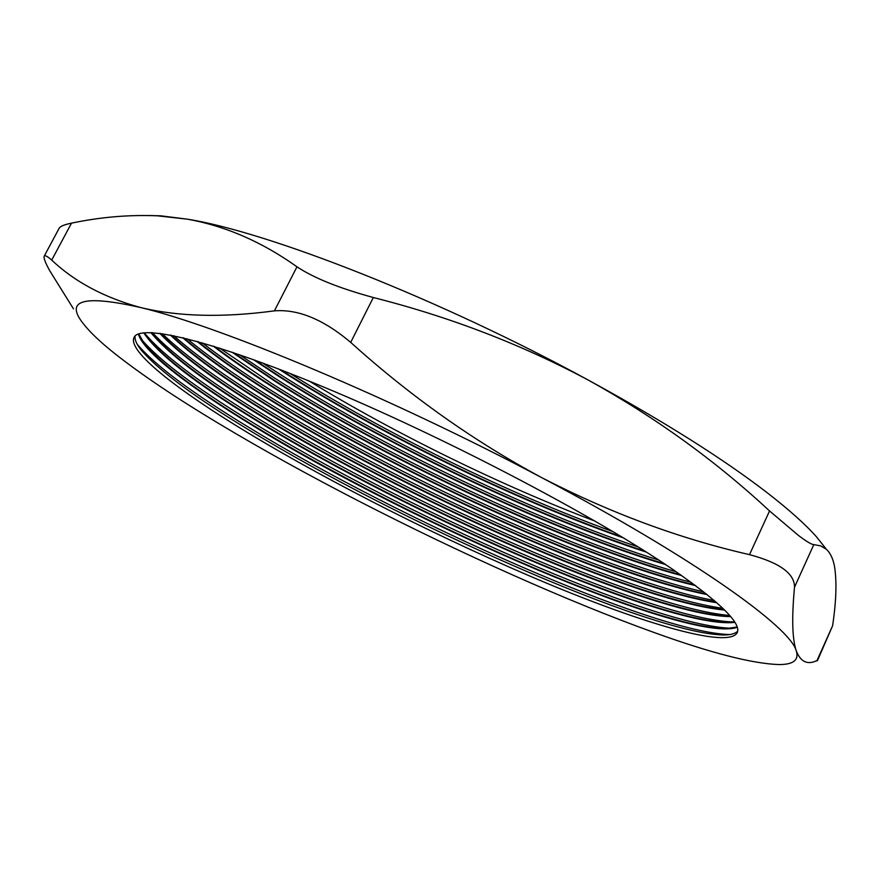 <?xml version="1.0" encoding="UTF-8"?>
<svg xmlns="http://www.w3.org/2000/svg" width="880" height="880" viewBox="0 0 880 880"><rect width="100%" height="100%" fill="white"/><g stroke="black" fill="none" stroke-linecap="round" stroke-linejoin="round"><path stroke-width="1.32" d="M729.927 634.535L729.597 634.535C653.917 632.852 400.51 520.157 248.457 427.141C192.192 393.041 155.166 365.464 137.357 344.41L137.159 344.146M737.616 631.18C735.24 633.732 730.488 635.008 723.36 634.986C649.836 633.358 399.696 522.027 249.931 430.584C194.546 397.067 158.18 370.084 140.833 349.602C136.444 343.992 134.541 339.46 135.102 336.006M737.198 627.341C688.908 644.017 411.488 523.402 252.538 425.458C189.354 386.958 142.901 351.505 138.391 333.993M732.27 628.243L731.83 628.243C654.863 626.692 402.611 514.723 251.273 421.608C195.646 387.695 158.873 360.085 140.965 338.789L140.69 338.426M737.088 626.989L725.615 628.683C650.826 627.187 401.819 516.582 252.758 425.029C197.989 391.71 161.876 364.683 144.419 343.959L138.732 333.861M734.855 622.369C671.473 630.003 408.958 514.932 255.365 419.914C194.689 382.8 157.476 353.76 143.748 332.794M148.016 338.338C165.572 359.304 201.432 386.353 255.574 419.496C403.931 511.137 651.805 621.027 727.859 622.402L734.041 621.962C655.809 620.543 404.712 509.3 254.089 416.075C199.089 382.349 162.58 354.728 144.573 333.19L148.016 338.338L144.573 333.19M730.642 616.605C654.489 616.11 406.362 506.429 258.181 414.381C204.017 381.051 168.256 353.782 150.887 332.585M729.674 615.461C642.598 608.223 402.974 501.369 256.905 410.553C207.174 379.874 172.326 353.903 152.383 332.651M730.07 616.132L730.07 616.132C652.784 614.867 406.043 505.703 258.401 413.952C204.864 380.996 169.268 353.936 151.613 332.75L151.514 332.607M724.614 610.049C637.802 602.283 403.678 497.86 260.997 408.848C213.213 379.269 179.476 354.09 159.764 333.333M722.854 608.311C627.352 594.979 400.543 492.998 259.71 405.031C215.886 377.839 183.392 354.046 162.217 333.663M724.086 609.521C636.537 601.238 403.469 497.2 261.217 408.419C213.917 379.126 180.345 354.134 160.512 333.421M716.782 602.712C621.302 588.467 400.851 489.192 263.813 403.315C222.332 377.487 191.18 354.717 170.357 335.027M714.175 600.446C611.765 581.515 397.837 484.429 262.526 399.52C224.708 375.914 195.118 354.64 173.756 335.687M716.111 602.118C620.048 587.422 400.631 488.532 264.022 402.897C223.025 377.344 192.093 354.783 171.237 335.192M707.102 594.572C604.824 574.596 397.859 480.414 266.618 397.793C231.429 375.738 203.467 355.707 182.732 337.678M703.604 591.789C595.859 567.842 394.878 475.695 265.331 394.02C233.64 374.11 207.548 355.685 187.066 338.745M706.277 593.912C603.57 573.529 397.617 479.743 266.838 397.375C232.122 375.606 204.424 355.795 183.755 337.931M695.475 585.563C588.214 560.56 394.636 471.482 269.434 392.282C240.57 374.088 216.425 357.104 196.977 341.352M691.02 582.274C579.579 553.916 391.611 466.752 268.125 388.52C242.704 372.449 220.759 357.225 202.301 342.848M694.496 584.837C586.938 559.482 394.383 470.789 269.643 391.864C241.274 373.967 217.437 357.236 198.143 341.671M681.714 575.608C571.274 546.282 391.116 462.341 272.239 386.771C249.854 372.57 230.208 359.018 213.268 346.115M676.203 571.769C562.749 539.638 388.003 457.567 270.93 383.02L219.681 348.117M680.57 574.805C569.965 545.182 390.83 461.626 272.448 386.353C250.58 372.471 231.297 359.194 214.599 346.522M665.544 564.553C553.74 531.608 387.211 452.925 275.033 381.271L231.924 352.121M658.79 560.087C545.105 524.843 383.922 448.052 273.724 377.531L239.58 354.728M664.202 563.651C552.365 530.464 386.892 452.199 275.253 380.853L233.453 352.638M646.459 552.145C535.216 516.329 382.778 443.157 277.838 375.771L253.418 359.601M638.154 546.931C526.196 509.311 379.225 438.119 276.518 372.042L262.625 362.956M644.864 551.133C533.753 515.141 382.415 442.387 278.047 375.353L255.2 360.239M623.579 537.966C515.119 500.126 377.586 432.85 280.632 370.271L278.641 368.984M621.643 536.8C513.502 498.828 377.146 432.036 280.841 369.853L280.764 369.798M44.176 256.212L59.18 228.217C60.291 226.281 64.394 224.587 71.5 223.157C100.265 217.085 128.876 214.632 157.344 215.809L187.22 219.153C225.423 225.973 262.009 241.868 296.978 266.816C313.841 278.003 339.284 288.233 373.318 297.517C449.834 316.866 521.609 344.454 588.654 380.281C655.248 417.208 715.55 460.768 769.549 510.961L798.578 535.535C806.476 541.497 811.547 544.522 813.802 544.621L820.677 545.875L826.298 549.241C830.225 552.772 832.953 558.448 834.482 566.258C836.924 581.328 836.286 601.183 832.59 625.812L817.509 660.517L813.109 662.035C805.64 664.081 800.041 660.374 796.301 650.936C790.394 627.099 693.143 557.436 541.827 477.697C391.864 398.013 219.241 326.084 140.811 307.582C83.325 294.569 64.24 300.047 83.556 324.005C90.134 332.365 100.463 342.166 114.554 353.408C141.196 374.473 176.099 397.947 219.285 423.841C262.339 449.636 309.133 475.53 359.656 501.545C459.382 552.86 567.325 601.293 654.17 632.533C710.677 652.949 752.191 663.619 778.69 664.554C793.265 664.675 799.139 660.132 796.301 650.936C792.242 639.199 791.648 617.947 794.508 587.169C794.64 573.54 779.636 562.694 749.496 554.642C679.239 538.549 610.016 512.897 541.827 477.697C473.99 441.232 410.278 396.132 350.702 342.386C323.598 319.484 298.166 308.979 274.417 310.86C222.805 317.779 178.277 316.679 140.811 307.582C104.39 297.682 74.69 281.853 51.711 260.117C47.421 256.3 44.902 254.991 44.176 256.212C43.472 257.917 45.375 262.845 49.874 270.974L73.491 308.88M149.446 215.512L160.93 215.842L187.22 219.153C268.015 231.847 440.88 299.519 588.654 380.281C663.487 421.19 722.953 458.634 767.052 492.635C788.953 509.597 805.519 524.425 816.739 537.119L826.507 549.428M248.589 433.224C177.331 390.203 127.215 351.109 134.068 337.414C140.151 323.268 214.874 340.989 334.521 391.589C453.904 442.013 597.168 517.726 671.858 568.799C720.104 602.206 741.862 623.557 737.143 632.852C727.925 648.626 644.358 623.986 546.183 582.989C447.117 541.497 334.092 484.759 248.589 433.224M595.188 521.169C502.106 486.024 394.141 433.136 309.32 381.117M613.173 531.718C509.289 494.054 383.383 432.377 289.96 373.384M274.417 310.86L296.978 266.816M71.5 223.157L51.711 260.117M749.496 554.642L769.549 510.961M373.318 297.517L350.702 342.386M813.802 544.621L794.508 587.169M816.827 660.946L832.59 625.812M140.833 349.602L137.357 344.41M144.419 343.959L140.965 338.789M816.739 537.119L826.298 549.241M160.93 215.842L157.344 215.809M727.859 622.402L734.041 621.962M725.615 628.683L731.83 628.243M723.36 634.986L729.597 634.535"/></g></svg>
